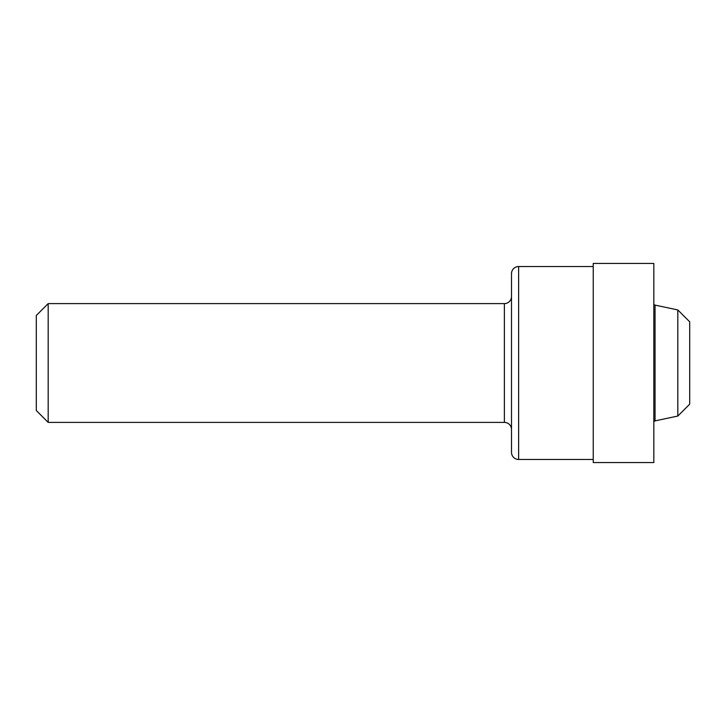 <?xml version="1.0" encoding="UTF-8"?>
<svg xmlns="http://www.w3.org/2000/svg" width="726" height="726" viewBox="0 0 726 726"><rect width="100%" height="100%" fill="white"/><g stroke="black" fill="none" stroke-linecap="round" stroke-linejoin="round"><path stroke-width="0.54" stroke-dasharray="3.63 2.72" d="M511.503 296.471L511.503 429.529L511.503 296.471M593.233 459.467L593.233 266.533L593.233 459.467M653.827 303.595L653.827 422.405L653.827 303.595M689.7 321.827L689.7 404.173M677.821 309.948L677.821 416.052M653.827 263.447L653.827 462.553M593.233 263.447L593.233 462.553M511.503 273.666L511.503 452.334M48.179 303.604L48.179 422.396M36.3 315.483L36.3 410.517M504.37 303.604L504.37 422.396M655.043 305.111L655.043 420.889M518.627 266.533L518.627 459.467"/><path stroke-width="1.09" d="M36.3 410.517L36.3 315.483L48.179 303.604L48.179 422.396L36.3 410.517M48.179 422.396L504.37 422.396L504.37 303.604L48.179 303.604M504.37 422.396A7.124 7.124 0 0 1 511.503 429.529M504.37 303.604A7.124 7.124 0 0 0 511.503 296.471M518.627 266.533A7.124 7.124 0 0 0 511.503 273.666L511.503 452.334A7.124 7.124 0 0 0 518.627 459.467L518.627 266.533L593.233 266.533M593.233 459.467L518.627 459.467M653.827 462.553L653.827 263.447L593.233 263.447L593.233 462.553L653.827 462.553M653.827 422.405A1.543 1.543 0 0 1 655.043 420.889L655.043 305.111A1.543 1.543 0 0 1 653.827 303.595M677.821 309.948L689.7 321.827L689.7 404.173L677.821 416.052L677.821 309.948L655.043 305.111M677.821 416.052L655.043 420.889"/></g></svg>
